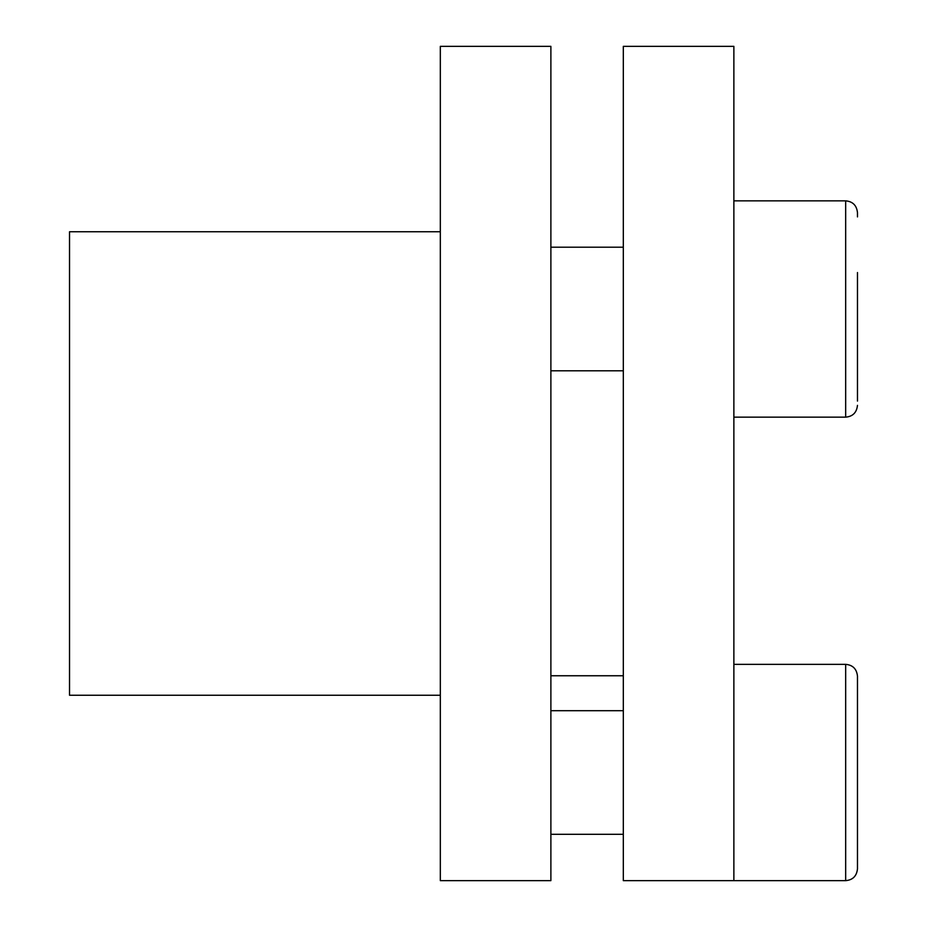 <?xml version="1.0" encoding="UTF-8"?>
<svg xmlns="http://www.w3.org/2000/svg" width="927" height="927" viewBox="0 0 927 927"><rect width="100%" height="100%" fill="white"/><g stroke="black" fill="none" stroke-linecap="round" stroke-linejoin="round"><path stroke-width="1.39" d="M857.475 272.55L857.475 401.09M857.475 216.906L857.475 212.665C856.71 205.423 852.77 201.483 845.667 200.846L845.667 417.15C852.77 416.513 856.71 412.585 857.475 405.342C856.71 412.585 852.77 416.513 845.667 417.15L733.871 417.15L845.667 417.15M550.881 463.5L550.881 880.65L440.325 880.65L440.325 46.35L550.881 46.35L550.881 463.5M440.325 231.75L69.525 231.75L69.525 695.25L440.325 695.25M733.871 880.65L733.871 46.35L623.315 46.35L623.315 880.65L845.667 880.65C852.77 880.013 856.71 876.085 857.475 868.842L857.475 676.165C856.71 668.923 852.77 664.983 845.667 664.346L845.667 880.65M857.475 824.659L857.475 720.337M733.871 200.846L845.667 200.846C852.77 201.483 856.71 205.423 857.475 212.665M550.881 247.196L623.315 247.196M550.881 370.8L623.315 370.8M550.881 675.76L623.315 675.76M733.871 664.346L845.667 664.346M550.881 834.3L623.315 834.3M550.881 710.696L623.315 710.696"/></g></svg>
